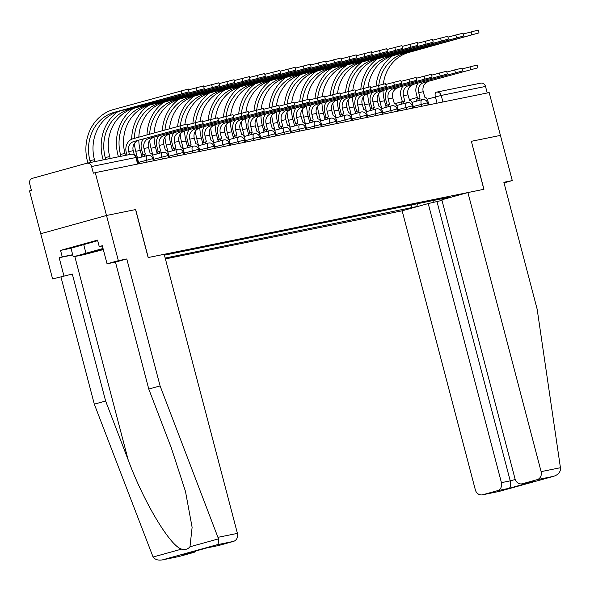 <?xml version="1.0" encoding="UTF-8"?>
<svg xmlns="http://www.w3.org/2000/svg" width="590" height="590" viewBox="0 0 590 590"><rect width="100%" height="100%" fill="white"/><g stroke="black" fill="none" stroke-linecap="round" stroke-linejoin="round"><path stroke-width="0.89" d="M165.414 258.921L402.137 210.8L475.348 489.884A6.674 5.966 -101.5 0 0 482.436 494.833A6.674 5.966 -101.5 0 0 482.797 494.745L497.37 490.703A6.674 5.966 -101.5 0 0 501.426 482.65L510.232 480.865C511.08 484.818 510.704 487.303 509.111 488.314L497.37 490.703M135.567 209.568L148.149 257.557L164.197 254.297L237.416 533.382A6.674 5.966 78.5 0 1 233.36 541.436L217.068 544.747C218.403 544.032 218.89 542.07 218.514 538.869L160.082 385.912L126.776 258.958L118.361 260.669L106.502 215.475L135.663 209.553L106.502 215.475L40.732 233.729L29.5 190.902L31.418 190.371L29.67 183.704A4.455 3.975 -101.5 0 1 32.376 178.335L86.642 163.283A4.455 3.975 -101.5 0 1 86.885 163.224L131.201 154.211A4.455 3.975 78.5 0 1 135.929 157.508L91.605 166.52A4.455 3.975 -101.5 0 0 86.885 163.224M504.015 182.878L512.275 180.584L489.184 92.578L95.27 172.656L106.502 215.475L40.732 233.729L52.591 278.915L72.319 274.062L52.591 278.915M135.663 209.553L148.252 257.535L483.852 189.309L471.358 141.305L483.948 189.287L467.907 192.554L541.119 471.639L560.434 467.715L560.5 469.345C559.984 472.73 557.602 475.075 553.354 476.381L537.062 479.692A6.674 5.966 -101.5 0 0 541.119 471.639M471.358 141.305L500.423 135.398L471.263 141.327M480.555 83.197A4.455 3.975 78.5 0 1 480.798 83.138A4.455 3.975 78.5 0 1 485.518 86.435L441.195 95.447L427.167 99.194M487.237 92.969L485.518 86.435M91.605 166.52L93.353 173.187L95.27 172.656M448.289 197.451L164.426 255.16M448.68 197.702L451.129 197.207M418.915 206.146L416.466 206.64L417.993 203.609M165.185 258.059L416.466 206.64M411.2 204.988L411.96 207.894M433.325 200.489L433.008 202.591M126.968 155.074L126.238 152.286A11.24 10.045 78.5 0 1 133.067 138.731L187.155 123.966L187.886 126.769L133.805 141.526A8.349 7.456 -101.5 0 0 128.731 151.593L129.505 154.558M133.805 141.526L187.886 126.769M138.886 163.791L137.927 160.148A4.455 1.991 74.5 0 0 136.172 156.793M138.303 140.612A8.349 7.456 -101.5 0 0 133.229 150.679L134.284 154.698M87.91 163.01L87.46 161.313A42.952 38.387 78.5 0 1 113.575 109.511L188.276 89.031L189.006 91.826L114.312 112.314A40.061 35.798 -101.5 0 0 89.953 160.62L90.447 162.493M94.946 161.579L94.459 159.706A40.061 35.798 -101.5 0 1 118.811 111.399L189.006 91.826M187.369 124.8L202.414 120.869L203.152 123.664L149.064 138.429A8.349 7.456 -101.5 0 0 143.99 148.488L145.31 154.115A4.455 1.991 74.5 0 0 145.251 154.13A4.455 1.991 74.5 0 0 144.189 156.343M149.064 138.429L203.152 123.664M141.696 157.036A4.455 1.991 -105.5 0 1 142.758 154.823A4.455 1.991 -105.5 0 1 142.817 154.809L145.192 154.152M142.964 154.764L141.497 149.181A11.24 10.045 78.5 0 1 143.208 139.255M154.152 160.686L153.194 157.043A4.455 1.991 74.5 0 0 150.111 153.142L148.496 147.574A8.349 7.456 -101.5 0 1 153.57 137.514M202.636 121.695L217.681 117.764L218.411 120.559L164.33 135.324A8.349 7.456 -101.5 0 0 159.256 145.391L160.576 151.011A4.455 1.991 74.5 0 0 160.517 151.025A4.455 1.991 74.5 0 0 159.455 153.245M164.33 135.324L218.411 120.559M156.962 153.931A4.455 1.991 -105.5 0 1 158.024 151.719A4.455 1.991 -105.5 0 1 158.083 151.704L160.458 151.047M158.231 151.66L156.763 146.077A11.24 10.045 78.5 0 1 158.467 136.15M169.411 157.582L168.46 153.946A4.455 1.991 74.5 0 0 165.37 150.037L163.755 144.476A8.349 7.456 -101.5 0 1 168.828 134.409M72.319 274.062L105.625 401.023L94.311 404.157L153.076 557.019C155.2 559.74 158.437 560.67 162.803 559.799L179.095 556.488A6.674 5.966 78.5 0 1 178.726 556.577L162.25 559.925L217.068 544.747M105.625 401.023L128.163 459.839C143.584 501.788 170.178 546.2 181.617 549.106C185.127 550.013 187.915 549.238 189.973 546.783L192.111 527.327L185.489 491.463L171.306 447.869L148.769 389.053L115.463 262.093L107.048 263.804L102.306 245.728L99.238 246.583L97.542 240.123L60.534 250.396L62.23 256.849L72.695 254.718M94.311 404.157L61.006 277.204M233.36 541.436L218.787 545.477A6.674 5.966 78.5 0 1 218.418 545.566L206.906 547.904M118.361 260.669L107.048 263.804M72.754 254.939L59.162 257.697L63.904 275.773M59.162 257.697L62.23 256.849M126.776 258.958L115.463 262.093M160.082 385.912L148.769 389.053M196.241 550.868A6.674 5.966 78.5 0 1 193.668 552.447L179.095 556.488M102.358 245.949L99.238 246.583M60.534 250.396L71.007 248.265M206.861 547.911L218.787 545.477M193.668 552.447L182.465 554.681M560.434 467.715L537.166 309.249L503.86 182.295L512.275 180.584M402.137 210.8L428.215 203.565L501.426 482.65M467.907 192.554L441.829 199.789L515.041 478.874A6.674 5.966 -101.5 0 0 522.128 483.822A6.674 5.966 -101.5 0 0 522.489 483.734L537.062 479.692M441.984 200.394L428.215 203.565M437.02 201.773L510.232 480.865L515.225 479.478M522.489 483.734L534.23 481.351L522.128 483.822M482.797 494.745L498.911 491.485L482.436 494.833M499 491.463L553.626 476.307L499.088 491.433M103.08 248.678A14.462 0.406 165.3 0 0 90.1 252.078A14.462 0.406 165.3 0 0 82.482 254.43A14.462 0.406 165.3 0 0 102.822 249.489A14.462 0.406 165.3 0 0 103.257 249.371M103.316 249.6L83.817 254.681L73.248 256.834L70.992 248.228L97.682 240.661M73.248 256.834L103.021 248.471M83.64 244.326L85.897 252.933M188.49 89.864L203.535 85.926L204.273 88.729L129.571 109.209A40.061 35.798 -101.5 0 0 105.219 157.515L105.713 159.396M110.212 158.481L109.718 156.601A40.061 35.798 -101.5 0 1 134.07 108.295L204.273 88.729M103.169 159.912L102.726 158.209A42.952 38.387 78.5 0 1 117.845 111.68M203.756 86.76L218.802 82.829L219.532 85.624L144.838 106.104A40.061 35.798 -101.5 0 0 120.485 154.41L120.972 156.291M125.478 155.377L124.984 153.496A40.061 35.798 -101.5 0 1 149.336 105.19L219.532 85.624M118.435 156.807L117.993 155.104A42.952 38.387 78.5 0 1 133.111 108.575M217.894 118.59L232.947 114.659L233.677 117.454L179.596 132.219A8.349 7.456 -101.5 0 0 174.522 142.286L175.842 147.906A4.455 1.991 74.5 0 0 175.776 147.92A4.455 1.991 74.5 0 0 174.714 150.14M179.596 132.219L233.677 117.454M172.221 150.834A4.455 1.991 -105.5 0 1 173.283 148.614A4.455 1.991 -105.5 0 1 173.349 148.599L175.717 147.942M173.49 148.562L172.029 142.979A11.24 10.045 78.5 0 1 173.733 133.045M184.677 154.484L183.719 150.841A4.455 1.991 74.5 0 0 180.636 146.932L179.021 141.371A8.349 7.456 -101.5 0 1 184.095 131.304M233.161 115.493L248.206 111.554L248.943 114.357L194.855 129.114A8.349 7.456 -101.5 0 0 189.781 139.181L191.101 144.808A4.455 1.991 74.5 0 0 191.042 144.823A4.455 1.991 74.5 0 0 189.98 147.035M194.855 129.114L248.943 114.357M187.487 147.729A4.455 1.991 -105.5 0 1 188.549 145.509A4.455 1.991 -105.5 0 1 188.608 145.501L190.983 144.838M188.756 145.457L187.288 139.874A11.24 10.045 78.5 0 1 188.999 129.947M199.936 151.379L198.985 147.736A4.455 1.991 74.5 0 0 195.895 143.835L194.287 138.267A8.349 7.456 -101.5 0 1 199.354 128.2M248.427 112.388L263.472 108.457L264.202 111.252L210.121 126.017A8.349 7.456 -101.5 0 0 205.047 136.076L206.367 141.703A4.455 1.991 74.5 0 0 206.308 141.718A4.455 1.991 74.5 0 0 205.239 143.93M210.121 126.017L264.202 111.252M202.746 144.624A4.455 1.991 -105.5 0 1 203.816 142.411A4.455 1.991 -105.5 0 1 203.875 142.397L206.249 141.74M204.015 142.352L202.554 136.769A11.24 10.045 78.5 0 1 204.258 126.843M215.203 148.274L214.251 144.631A4.455 1.991 74.5 0 0 211.161 140.73L209.546 135.162A8.349 7.456 -101.5 0 1 214.62 125.102M219.015 83.655L234.06 79.724L234.798 82.519L160.097 102.999A40.061 35.798 -101.5 0 0 134.314 138.385M138.827 137.138A40.061 35.798 -101.5 0 1 164.603 102.085L234.798 82.519M138.805 140.479A40.061 35.798 -101.5 0 0 140.243 150.398L141.784 156.262M134.417 143.422A40.061 35.798 -101.5 0 0 135.744 151.313L137.551 158.186M131.688 139.24A42.952 38.387 78.5 0 1 148.37 105.477M234.282 80.55L249.327 76.619L250.064 79.414L175.363 99.902A40.061 35.798 -101.5 0 0 149.631 134.137M154.152 132.883A40.061 35.798 -101.5 0 1 179.862 98.987L250.064 79.414M154.071 137.374A40.061 35.798 -101.5 0 0 155.509 147.293L157.051 153.157M149.676 140.317A40.061 35.798 -101.5 0 0 151.011 148.208L152.81 155.082M146.984 134.874A42.952 38.387 78.5 0 1 163.637 102.372M249.548 77.452L264.593 73.514L265.323 76.317L190.629 96.797A40.061 35.798 -101.5 0 0 164.979 129.881M169.514 128.62A40.061 35.798 -101.5 0 1 195.128 95.882L265.323 76.317M169.33 134.269A40.061 35.798 -101.5 0 0 170.776 144.189L172.31 150.052M164.942 137.219A40.061 35.798 -101.5 0 0 166.269 145.103L168.076 151.984M162.309 130.619A42.952 38.387 78.5 0 1 178.903 99.267M263.686 109.283L278.731 105.352L279.468 108.147L225.38 122.912A8.349 7.456 -101.5 0 0 220.313 132.979L221.633 138.598A4.455 1.991 74.5 0 0 221.567 138.613A4.455 1.991 74.5 0 0 220.505 140.833M225.38 122.912L279.468 108.147M218.012 141.519A4.455 1.991 -105.5 0 1 219.074 139.306A4.455 1.991 -105.5 0 1 219.141 139.292L221.508 138.635M219.281 139.247L217.821 133.665A11.24 10.045 78.5 0 1 219.524 123.738M230.469 145.169L229.51 141.534A4.455 1.991 74.5 0 0 226.427 137.625L224.812 132.064A8.349 7.456 -101.5 0 1 229.886 121.997M264.807 74.347L279.852 70.417L280.589 73.212L205.888 93.692A40.061 35.798 -101.5 0 0 180.363 125.611M184.899 124.438A40.061 35.798 -101.5 0 1 210.394 92.778L280.589 73.212M184.596 131.164A40.061 35.798 -101.5 0 0 186.034 141.084L187.576 146.947M180.208 134.114A40.061 35.798 -101.5 0 0 181.536 141.998L183.343 148.879M177.656 126.363A42.952 38.387 78.5 0 1 194.162 96.163M278.952 106.178L293.997 102.247L294.735 105.042L240.646 119.807A8.349 7.456 -101.5 0 0 235.572 129.874L236.892 135.494A4.455 1.991 74.5 0 0 236.833 135.508A4.455 1.991 74.5 0 0 235.771 137.728M240.646 119.807L294.735 105.042M233.279 138.421A4.455 1.991 -105.5 0 1 234.341 136.202A4.455 1.991 -105.5 0 1 234.4 136.187L236.774 135.53M234.547 136.15L233.08 130.567A11.24 10.045 78.5 0 1 234.791 120.633M245.728 142.072L244.776 138.429A4.455 1.991 74.5 0 0 241.686 134.52L240.071 128.959A8.349 7.456 -101.5 0 1 245.145 118.892M280.073 71.243L295.118 67.312L295.848 70.107L221.154 90.587A40.061 35.798 -101.5 0 0 195.629 122.506M200.157 121.334A40.061 35.798 -101.5 0 1 225.653 89.673L295.848 70.107M199.855 128.067A40.061 35.798 -101.5 0 0 201.301 137.986L202.842 143.849M195.467 131.01A40.061 35.798 -101.5 0 0 196.802 138.901L198.601 145.774M192.923 123.258A42.952 38.387 78.5 0 1 209.428 93.065M294.218 103.08L309.263 99.142L309.993 101.945L255.913 116.702A8.349 7.456 -101.5 0 0 250.839 126.769L252.159 132.396A4.455 1.991 74.5 0 0 252.1 132.411A4.455 1.991 74.5 0 0 251.03 134.623M255.913 116.702L309.993 101.945M248.538 135.316A4.455 1.991 -105.5 0 1 249.607 133.104A4.455 1.991 -105.5 0 1 249.666 133.089L252.041 132.425M249.806 133.045L248.346 127.462A11.24 10.045 78.5 0 1 250.049 117.535M260.994 138.967L260.035 135.324A4.455 1.991 74.5 0 0 256.952 131.423L255.337 125.854A8.349 7.456 -101.5 0 1 260.411 115.788M295.332 68.138L310.384 64.207L311.114 67.002L236.42 87.49A40.061 35.798 -101.5 0 0 210.888 119.409M215.424 118.229A40.061 35.798 -101.5 0 1 240.919 86.575L311.114 67.002M215.121 124.962A40.061 35.798 -101.5 0 0 216.567 134.881L218.101 140.745M210.733 127.905A40.061 35.798 -101.5 0 0 212.061 135.796L213.868 142.669M208.189 120.153A42.952 38.387 78.5 0 1 224.694 89.96M309.477 99.976L324.522 96.045L325.26 98.84L271.171 113.605A8.349 7.456 -101.5 0 0 266.097 123.664L267.425 129.291A4.455 1.991 74.5 0 0 267.358 129.306A4.455 1.991 74.5 0 0 266.296 131.518M271.171 113.605L325.26 98.84M263.804 132.212A4.455 1.991 -105.5 0 1 264.866 129.999A4.455 1.991 -105.5 0 1 264.932 129.984L267.3 129.328M265.072 129.94L263.605 124.357A11.24 10.045 78.5 0 1 265.316 114.431M276.26 135.862L275.301 132.219A4.455 1.991 74.5 0 0 272.219 128.318L270.604 122.75A8.349 7.456 -101.5 0 1 275.678 112.69M310.598 65.04L325.643 61.102L326.381 63.904L251.679 84.385A40.061 35.798 -101.5 0 0 226.154 116.304M230.69 115.124A40.061 35.798 -101.5 0 1 256.178 83.47L326.381 63.904M230.388 121.857A40.061 35.798 -101.5 0 0 231.826 131.777L233.367 137.64M226 124.807A40.061 35.798 -101.5 0 0 227.327 132.691L229.134 139.572M223.448 117.049A42.952 38.387 78.5 0 1 239.953 86.855M324.743 96.871L339.788 92.94L340.519 95.735L286.438 110.5A8.349 7.456 -101.5 0 0 281.364 120.567L282.684 126.186A4.455 1.991 74.5 0 0 282.625 126.201A4.455 1.991 74.5 0 0 281.563 128.421M286.438 110.5L340.519 95.735M279.07 129.107A4.455 1.991 -105.5 0 1 280.132 126.894A4.455 1.991 -105.5 0 1 280.191 126.88L282.566 126.223M280.339 126.835L278.871 121.252A11.24 10.045 78.5 0 1 280.575 111.326M291.519 132.757L290.568 129.122A4.455 1.991 74.5 0 0 287.478 125.213L285.862 119.652A8.349 7.456 -101.5 0 1 290.936 109.585M325.864 61.935L340.909 58.004L341.64 60.8L266.945 81.28A40.061 35.798 -101.5 0 0 241.421 113.199M245.949 112.026A40.061 35.798 -101.5 0 1 271.444 80.365L341.64 60.8M245.647 118.752A40.061 35.798 -101.5 0 0 247.092 128.672L248.626 134.535M241.258 121.702A40.061 35.798 -101.5 0 0 242.593 129.586L244.393 136.467M238.714 113.951A42.952 38.387 78.5 0 1 255.219 83.751M340.002 93.766L355.055 89.835L355.785 92.63L301.704 107.395A8.349 7.456 -101.5 0 0 296.63 117.462L297.95 123.089A4.455 1.991 74.5 0 0 297.891 123.096A4.455 1.991 74.5 0 0 296.822 125.316M301.704 107.395L355.785 92.63M294.329 126.009A4.455 1.991 -105.5 0 1 295.398 123.789A4.455 1.991 -105.5 0 1 295.457 123.775L297.825 123.118M295.597 123.738L294.137 118.155A11.24 10.045 78.5 0 1 295.841 108.221M306.785 129.66L305.827 126.017A4.455 1.991 74.5 0 0 302.744 122.108L301.129 116.547A8.349 7.456 -101.5 0 1 306.203 106.48M341.123 58.83L356.168 54.9L356.906 57.695L282.204 78.175A40.061 35.798 -101.5 0 0 256.68 110.094M261.215 108.921A40.061 35.798 -101.5 0 1 286.711 77.261L356.906 57.695M260.913 115.655A40.061 35.798 -101.5 0 0 262.358 125.574L263.892 131.437M256.525 118.597A40.061 35.798 -101.5 0 0 257.852 126.489L259.659 133.362M253.98 110.846A42.952 38.387 78.5 0 1 270.486 80.653M355.269 90.668L370.314 86.73L371.051 89.533L316.963 104.29A8.349 7.456 -101.5 0 0 311.889 114.357L313.209 119.984A4.455 1.991 74.5 0 0 313.15 119.999A4.455 1.991 74.5 0 0 312.088 122.211M316.963 104.29L371.051 89.533M309.595 122.904A4.455 1.991 -105.5 0 1 310.657 120.692A4.455 1.991 -105.5 0 1 310.716 120.677L313.091 120.013M310.864 120.633L309.396 115.05A11.24 10.045 78.5 0 1 311.107 105.123M322.044 126.555L321.093 122.912A4.455 1.991 74.5 0 0 318.003 119.01L316.395 113.442A8.349 7.456 -101.5 0 1 321.469 103.375M356.39 55.726L371.435 51.795L372.172 54.59L297.471 75.078A40.061 35.798 -101.5 0 0 271.946 106.997M276.474 105.817A40.061 35.798 -101.5 0 1 301.969 74.163L372.172 54.59M276.179 112.55A40.061 35.798 -101.5 0 0 277.617 122.469L279.159 128.332M271.784 115.493A40.061 35.798 -101.5 0 0 273.118 123.384L274.918 130.257M269.239 107.741A42.952 38.387 78.5 0 1 285.744 77.548M370.535 87.563L385.58 83.633L386.31 86.428L332.229 101.192A8.349 7.456 -101.5 0 0 327.155 111.252L328.475 116.879A4.455 1.991 74.5 0 0 328.416 116.894A4.455 1.991 74.5 0 0 327.354 119.106M332.229 101.192L386.31 86.428M324.861 119.8A4.455 1.991 -105.5 0 1 325.923 117.587A4.455 1.991 -105.5 0 1 325.982 117.572L328.357 116.916M326.123 117.528L324.662 111.945A11.24 10.045 78.5 0 1 326.366 102.018M337.31 123.45L336.359 119.807A4.455 1.991 74.5 0 0 333.269 115.906L331.654 110.337A8.349 7.456 -101.5 0 1 336.728 100.278M371.656 52.628L386.701 48.69L387.431 51.492L312.737 71.973A40.061 35.798 -101.5 0 0 287.212 103.892M291.74 102.719A40.061 35.798 -101.5 0 1 317.236 71.058L387.431 51.492M291.438 109.445A40.061 35.798 -101.5 0 0 292.883 119.364L294.417 125.228M287.05 112.395A40.061 35.798 -101.5 0 0 288.377 120.279L290.184 127.16M284.505 104.636A42.952 38.387 78.5 0 1 301.011 74.443M385.794 84.459L400.839 80.528L401.576 83.323L347.495 98.088A8.349 7.456 -101.5 0 0 342.421 108.154L343.741 113.774A4.455 1.991 74.5 0 0 343.675 113.789A4.455 1.991 74.5 0 0 342.613 116.009M347.495 98.088L401.576 83.323M340.12 116.695A4.455 1.991 -105.5 0 1 341.182 114.482A4.455 1.991 -105.5 0 1 341.249 114.467L343.616 113.811M341.389 114.423L339.929 108.84A11.24 10.045 78.5 0 1 341.632 98.914M352.577 120.345L351.618 116.709A4.455 1.991 74.5 0 0 348.535 112.801L346.92 107.24A8.349 7.456 -101.5 0 1 351.994 97.173M386.915 49.523L401.96 45.592L402.697 48.387L327.996 68.868A40.061 35.798 -101.5 0 0 302.471 100.787M307.007 99.614A40.061 35.798 -101.5 0 1 332.502 67.953L402.697 48.387M306.704 106.34A40.061 35.798 -101.5 0 0 308.142 116.26L309.684 122.123M302.316 109.29A40.061 35.798 -101.5 0 0 303.644 117.174L305.45 124.055M299.764 101.539A42.952 38.387 78.5 0 1 316.269 71.338M401.06 81.354L416.105 77.423L416.842 80.218L362.754 94.983A8.349 7.456 -101.5 0 0 357.68 105.05L359 110.677A4.455 1.991 74.5 0 0 358.941 110.684A4.455 1.991 74.5 0 0 357.879 112.904M362.754 94.983L416.842 80.218M355.387 113.597A4.455 1.991 -105.5 0 1 356.449 111.377A4.455 1.991 -105.5 0 1 356.507 111.363L358.882 110.706M356.655 111.326L355.187 105.743A11.24 10.045 78.5 0 1 356.898 95.809M367.836 117.248L366.884 113.605A4.455 1.991 74.5 0 0 363.794 109.696L362.179 104.135A8.349 7.456 -101.5 0 1 367.253 94.068M402.181 46.418L417.226 42.487L417.956 45.282L343.262 65.763A40.061 35.798 -101.5 0 0 317.737 97.682M322.265 96.509A40.061 35.798 -101.5 0 1 347.761 64.848L417.956 45.282M321.963 103.243A40.061 35.798 -101.5 0 0 323.409 113.162L324.95 119.025M317.575 106.185A40.061 35.798 -101.5 0 0 318.91 114.077L320.709 120.95M315.031 98.434A42.952 38.387 78.5 0 1 331.536 68.241M416.326 78.256L431.371 74.318L432.101 77.12L378.02 91.878A8.349 7.456 -101.5 0 0 372.946 101.945L374.267 107.572A4.455 1.991 74.5 0 0 374.207 107.587A4.455 1.991 74.5 0 0 373.138 109.799M378.02 91.878L432.101 77.12M370.645 110.492A4.455 1.991 -105.5 0 1 371.715 108.28A4.455 1.991 -105.5 0 1 371.774 108.265L374.149 107.601M371.914 108.221L370.454 102.638A11.24 10.045 78.5 0 1 372.157 92.711M383.102 114.143L382.143 110.5A4.455 1.991 74.5 0 0 379.06 106.598L377.445 101.03A8.349 7.456 -101.5 0 1 382.519 90.963M417.44 43.313L432.492 39.383L433.222 42.178L358.528 62.665A40.061 35.798 -101.5 0 0 333.003 94.584M337.532 93.404A40.061 35.798 -101.5 0 1 363.027 61.751L433.222 42.178M337.229 100.138A40.061 35.798 -101.5 0 0 338.675 110.057L340.209 115.92M332.841 103.08A40.061 35.798 -101.5 0 0 334.169 110.972L335.976 117.845M330.297 95.329A42.952 38.387 78.5 0 1 346.802 65.136M431.585 75.151L446.63 71.22L447.368 74.016L393.279 88.78A8.349 7.456 -101.5 0 0 388.205 98.84L389.533 104.467A4.455 1.991 74.5 0 0 389.466 104.482A4.455 1.991 74.5 0 0 388.404 106.694M393.279 88.78L447.368 74.016M385.912 107.387A4.455 1.991 -105.5 0 1 386.974 105.175A4.455 1.991 -105.5 0 1 387.04 105.16L389.407 104.504M387.18 105.116L385.713 99.533A11.24 10.045 78.5 0 1 387.424 89.606M398.368 111.038L397.409 107.395A4.455 1.991 74.5 0 0 394.327 103.493L392.711 97.925A8.349 7.456 -101.5 0 1 397.785 87.866M432.706 40.216L447.751 36.278L448.489 39.08L373.787 59.561A40.061 35.798 -101.5 0 0 348.262 91.48M352.798 90.307A40.061 35.798 -101.5 0 1 378.293 58.646L448.489 39.08M352.495 97.033A40.061 35.798 -101.5 0 0 353.934 106.952L355.475 112.815M348.107 99.983A40.061 35.798 -101.5 0 0 349.435 107.867L351.242 114.748M345.556 92.224A42.952 38.387 78.5 0 1 362.061 62.031M446.851 72.046L461.896 68.115L462.634 70.911L408.546 85.675A8.349 7.456 -101.5 0 0 403.472 95.742L404.792 101.362A4.455 1.991 74.5 0 0 404.733 101.377A4.455 1.991 74.5 0 0 403.671 103.597M408.546 85.675L462.634 70.911M401.178 104.283A4.455 1.991 -105.5 0 1 402.24 102.07A4.455 1.991 -105.5 0 1 402.299 102.055L404.674 101.399M402.446 102.011L400.979 96.428A11.24 10.045 78.5 0 1 402.682 86.501M413.627 107.933L412.675 104.297A4.455 1.991 74.5 0 0 409.585 100.389L407.97 94.828A8.349 7.456 -101.5 0 1 413.044 84.761M447.972 37.111L463.017 33.18L463.747 35.975L389.053 56.456A40.061 35.798 -101.5 0 0 363.529 88.375M368.057 87.202A40.061 35.798 -101.5 0 1 393.552 55.541L463.747 35.975M367.754 93.928A40.061 35.798 -101.5 0 0 369.2 103.847L370.734 109.71M363.366 96.878A40.061 35.798 -101.5 0 0 364.701 104.762L366.501 111.643M360.822 89.127A42.952 38.387 78.5 0 1 377.327 58.926M462.118 68.942L477.163 65.011L477.893 67.806L423.812 82.57A8.349 7.456 -101.5 0 0 418.738 92.637L420.058 98.265A4.455 1.991 74.5 0 0 419.999 98.279A4.455 1.991 74.5 0 0 418.93 100.492M423.812 82.57L477.893 67.806M416.437 101.185A4.455 1.991 -105.5 0 1 417.506 98.965A4.455 1.991 -105.5 0 1 417.565 98.95L419.933 98.294M417.705 98.914L416.245 93.331A11.24 10.045 78.5 0 1 417.949 83.397M428.893 104.836L427.934 101.192A4.455 1.991 74.5 0 0 424.852 97.284L423.237 91.723A8.349 7.456 -101.5 0 1 428.311 81.656M463.231 34.006L478.276 30.075L479.014 32.87L404.312 53.351A40.061 35.798 -101.5 0 0 378.787 85.27M383.323 84.097A40.061 35.798 -101.5 0 1 408.818 52.436L479.014 32.87M383.021 90.831A40.061 35.798 -101.5 0 0 384.466 100.75L386 106.613M378.632 93.773A40.061 35.798 -101.5 0 0 379.96 101.664L381.767 108.538M376.088 86.022A42.952 38.387 78.5 0 1 392.593 55.829M428.111 104.991L427.529 102.793L413.258 106.539M421.784 106.281L421.267 104.319A4.455 1.991 -105.5 0 1 422.034 99.629A4.455 1.991 -105.5 0 1 422.101 99.614M412.845 108.095L412.27 105.89L397.999 109.644M406.517 109.379L406.009 107.417A4.455 1.991 -105.5 0 1 406.775 102.734A4.455 1.991 -105.5 0 1 406.834 102.719M397.586 111.2L397.004 108.995L382.733 112.742M391.259 112.484L390.742 110.522A4.455 1.991 -105.5 0 1 391.509 105.839A4.455 1.991 -105.5 0 1 391.568 105.824M382.32 114.305L381.745 112.1L367.474 115.847M375.992 115.588L375.476 113.627A4.455 1.991 -105.5 0 1 376.243 108.936A4.455 1.991 -105.5 0 1 376.309 108.921M367.054 117.403L366.479 115.198L352.208 118.951M360.733 118.693L360.217 116.732A4.455 1.991 -105.5 0 1 360.984 112.041A4.455 1.991 -105.5 0 1 361.043 112.026M351.795 120.508L351.212 118.302L336.942 122.056M345.467 121.791L344.951 119.829A4.455 1.991 -105.5 0 1 345.718 115.146A4.455 1.991 -105.5 0 1 345.777 115.131M336.529 123.612L335.953 121.407L321.683 125.154M330.201 124.896L329.692 122.934A4.455 1.991 -105.5 0 1 330.459 118.251A4.455 1.991 -105.5 0 1 330.518 118.236M321.262 126.717L320.687 124.512L306.417 128.259M314.942 128.001L314.426 126.039A4.455 1.991 -105.5 0 1 315.193 121.348A4.455 1.991 -105.5 0 1 315.252 121.334M306.004 129.815L305.421 127.61L291.15 131.364M299.676 131.105L299.159 129.144A4.455 1.991 -105.5 0 1 299.927 124.453A4.455 1.991 -105.5 0 1 299.993 124.438M290.737 132.92L290.162 130.715L275.891 134.468M284.409 134.203L283.901 132.241A4.455 1.991 -105.5 0 1 284.668 127.558A4.455 1.991 -105.5 0 1 284.727 127.543M275.478 136.025L274.896 133.819L260.625 137.566M269.151 137.308L268.634 135.346A4.455 1.991 -105.5 0 1 269.401 130.663A4.455 1.991 -105.5 0 1 269.46 130.648M260.212 139.122L259.637 136.924L245.366 140.671M253.884 140.413L253.368 138.451A4.455 1.991 -105.5 0 1 254.135 133.76A4.455 1.991 -105.5 0 1 254.202 133.746M244.946 142.227L244.371 140.022L230.1 143.776M238.626 143.518L238.109 141.556A4.455 1.991 -105.5 0 1 238.876 136.865A4.455 1.991 -105.5 0 1 238.935 136.851M229.687 145.332L229.104 143.127L214.834 146.881M223.359 146.615L222.843 144.653A4.455 1.991 -105.5 0 1 223.61 139.97A4.455 1.991 -105.5 0 1 223.669 139.955M214.421 148.437L213.845 146.232L199.575 149.978M208.093 149.72L207.584 147.758A4.455 1.991 -105.5 0 1 208.351 143.075A4.455 1.991 -105.5 0 1 208.41 143.06M199.155 151.534L198.579 149.336L184.309 153.083M192.834 152.825L192.318 150.863A4.455 1.991 -105.5 0 1 193.085 146.173A4.455 1.991 -105.5 0 1 193.144 146.158M183.896 154.639L183.313 152.434L169.042 156.188M177.568 155.93L177.052 153.968A4.455 1.991 -105.5 0 1 177.819 149.277A4.455 1.991 -105.5 0 1 177.885 149.263M168.629 157.744L168.054 155.539L153.784 159.293M162.302 159.027L161.793 157.065A4.455 1.991 -105.5 0 1 162.56 152.382A4.455 1.991 -105.5 0 1 162.619 152.368M153.363 160.849L152.788 158.644L138.517 162.39M147.043 162.132L146.527 160.17A4.455 1.991 -105.5 0 1 147.293 155.487A4.455 1.991 -105.5 0 1 147.353 155.472M437.05 103.176L435.405 96.908A4.455 1.991 74.5 0 1 436.172 92.224A4.455 1.991 74.5 0 1 436.231 92.21A4.455 3.975 78.5 0 1 436.475 92.151A4.455 3.975 78.5 0 1 441.195 95.447L442.913 101.982M395.079 103.626L402.336 101.613L395.079 103.626M409.253 99.695L417.322 97.453L409.246 99.695M480.798 83.138L436.475 92.151A4.455 4.455 0 0 0 436.172 92.224L436.113 92.239M138.104 163.946L136.393 157.441L135.929 157.508L137.64 164.042M130.965 154.27A4.455 3.975 78.5 0 1 131.201 154.211A4.455 4.455 0 0 1 136.393 157.441M180.688 128.524L179.95 125.722M128.731 151.593L133.229 150.679M181.809 93.589L181.071 90.786M94.459 159.706L89.953 160.62M118.811 111.399L114.312 112.314M195.946 125.419L195.216 122.624M143.99 148.488L148.496 147.574M211.213 122.314L210.475 119.519M159.256 145.391L163.755 144.476M153.076 557.019L181.617 549.106M189.973 546.783L218.514 538.869M181.927 554.836L207.046 547.867M218.101 537.306L237.416 533.382M74.819 256.51L128.163 459.839M534.23 481.351L509.111 488.314M197.067 90.484L196.337 87.681M109.718 156.601L105.219 157.515M134.07 108.295L129.571 109.209M212.334 87.379L211.596 84.584M124.984 153.496L120.485 154.41M149.336 105.19L144.838 106.104M226.479 119.217L225.741 116.414M174.522 142.286L179.021 141.371M241.738 116.112L241.008 113.309M189.781 139.181L194.287 138.267M257.004 113.007L256.267 110.212M205.047 136.076L209.546 135.162M227.593 84.274L226.862 81.479M140.243 150.398L135.744 151.313M164.603 102.085L160.097 102.999M242.859 81.177L242.129 78.374M155.509 147.293L151.011 148.208M179.862 98.987L175.363 99.902M258.125 78.072L257.387 75.269M170.776 144.189L166.269 145.103M195.128 95.882L190.629 96.797M272.263 109.902L271.533 107.107M220.313 132.979L224.812 132.064M273.384 74.967L272.654 72.172M186.034 141.084L181.536 141.998M210.394 92.778L205.888 93.692M287.529 106.805L286.799 104.002M235.572 129.874L240.071 128.959M288.65 71.862L287.913 69.067M201.301 137.986L196.802 138.901M225.653 89.673L221.154 90.587M302.795 103.7L302.058 100.897M250.839 126.769L255.337 125.854M303.916 68.764L303.179 65.962M216.567 134.881L212.061 135.796M240.919 86.575L236.42 87.49M318.054 100.595L317.324 97.8M266.097 123.664L270.604 122.75M319.175 65.66L318.445 62.857M231.826 131.777L227.327 132.691M256.178 83.47L251.679 84.385M333.32 97.49L332.59 94.695M281.364 120.567L285.862 119.652M334.442 62.555L333.704 59.76M247.092 128.672L242.593 129.586M271.444 80.365L266.945 81.28M348.587 94.393L347.849 91.59M296.63 117.462L301.129 116.547M349.7 59.45L348.97 56.655M262.358 125.574L257.852 126.489M286.711 77.261L282.204 78.175M363.846 91.288L363.116 88.485M311.889 114.357L316.395 113.442M364.967 56.352L364.237 53.55M277.617 122.469L273.118 123.384M301.969 74.163L297.471 75.078M379.112 88.183L378.374 85.388M327.155 111.252L331.654 110.337M380.233 53.248L379.495 50.452M292.883 119.364L288.377 120.279M317.236 71.058L312.737 71.973M394.378 85.078L393.641 82.283M342.421 108.154L346.92 107.24M395.492 50.143L394.762 47.348M308.142 116.26L303.644 117.174M332.502 67.953L327.996 68.868M409.637 81.981L408.907 79.178M357.68 105.05L362.179 104.135M410.758 47.038L410.021 44.243M323.409 113.162L318.91 114.077M347.761 64.848L343.262 65.763M424.903 78.876L424.166 76.073M372.946 101.945L377.445 101.03M426.024 43.94L425.287 41.138M338.675 110.057L334.169 110.972M363.027 61.751L358.528 62.665M440.162 75.771L439.432 72.976M388.205 98.84L392.711 97.925M441.283 40.835L440.553 38.04M353.934 106.952L349.435 107.867M378.293 58.646L373.787 59.561M455.428 72.666L454.698 69.871M403.472 95.742L407.97 94.828M456.549 37.73L455.812 34.935M369.2 103.847L364.701 104.762M393.552 55.541L389.053 56.456M470.695 69.568L469.957 66.766M418.738 92.637L423.237 91.723M471.816 34.626L471.078 31.831M384.466 100.75L379.96 101.664M408.818 52.436L404.312 53.351M152.788 158.644A4.455 4.455 0 0 0 147.293 155.487L137.227 158.275M168.054 155.539A4.455 4.455 0 0 0 162.56 152.382L152.486 155.177M183.313 152.434A4.455 4.455 0 0 0 177.819 149.277L167.752 152.072M198.579 149.336A4.455 4.455 0 0 0 193.085 146.173L183.018 148.968M213.845 146.232A4.455 4.455 0 0 0 208.351 143.075L198.277 145.863M229.104 143.127A4.455 4.455 0 0 0 223.61 139.97L213.543 142.765M244.371 140.022A4.455 4.455 0 0 0 238.876 136.865L228.802 139.66M259.637 136.924A4.455 4.455 0 0 0 254.135 133.76L244.068 136.555M274.896 133.819A4.455 4.455 0 0 0 269.401 130.663L259.334 133.451M290.162 130.715A4.455 4.455 0 0 0 284.668 127.558L274.593 130.353M305.421 127.61A4.455 4.455 0 0 0 299.927 124.453L289.86 127.248M320.687 124.512A4.455 4.455 0 0 0 315.193 121.348L305.126 124.143M335.953 121.407A4.455 4.455 0 0 0 330.459 118.251L320.385 121.039M351.212 118.302A4.455 4.455 0 0 0 345.718 115.146L335.651 117.941M366.479 115.198A4.455 4.455 0 0 0 360.984 112.041L350.91 114.836M381.745 112.1A4.455 4.455 0 0 0 376.243 108.936L366.176 111.731M397.004 108.995A4.455 4.455 0 0 0 391.509 105.839L381.442 108.626M412.27 105.89A4.455 4.455 0 0 0 406.775 102.734L396.701 105.529M427.529 102.793A4.455 4.455 0 0 0 422.034 99.629L411.968 102.424M145.251 154.13L142.758 154.823M160.517 151.025L158.024 151.719M182.199 554.762L206.957 547.889M175.776 147.92L173.283 148.614M191.042 144.823L188.549 145.509M206.308 141.718L203.816 142.411M221.567 138.613L219.074 139.306M236.833 135.508L234.341 136.202M252.1 132.411L249.607 133.104M267.358 129.306L264.866 129.999M282.625 126.201L280.132 126.894M297.891 123.096L295.398 123.789M313.15 119.999L310.657 120.692M328.416 116.894L325.923 117.587M343.675 113.789L341.182 114.482M358.941 110.684L356.449 111.377M374.207 107.587L371.715 108.28M389.466 104.482L386.974 105.175M404.733 101.377L402.24 102.07M419.999 98.279L417.506 98.965"/></g></svg>
